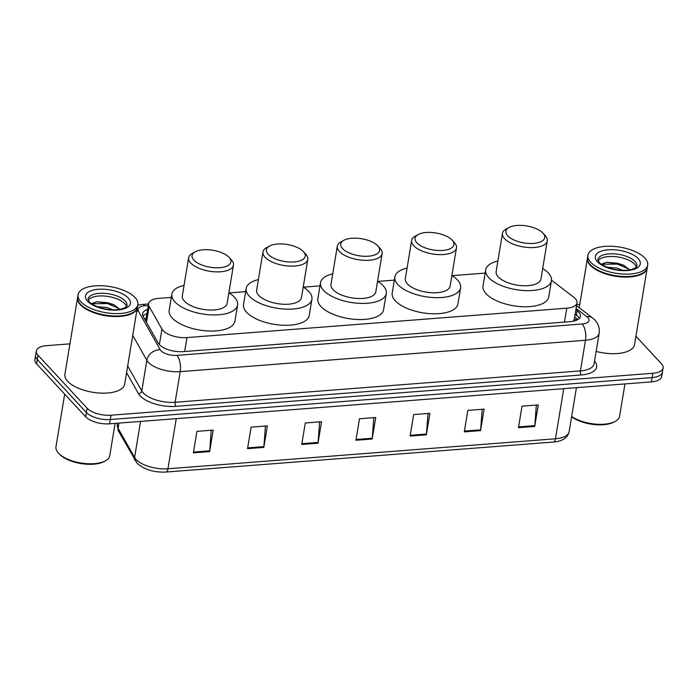 <?xml version="1.0" encoding="UTF-8"?>
<svg xmlns="http://www.w3.org/2000/svg" width="698" height="698" viewBox="0 0 698 698"><rect width="100%" height="100%" fill="white"/><g stroke="black" fill="none" stroke-linecap="round" stroke-linejoin="round"><path stroke-width="1.05" d="M171.324 297.392L158.812 298.36A18.174 7.94 9.4 0 0 148.552 303.674A18.174 7.94 9.4 0 0 149.145 306.439L161.953 329.107A18.174 7.94 9.4 0 0 163.035 330.564A18.174 7.94 9.4 0 0 186.968 337.588L566.767 308.184A18.174 7.94 9.4 0 0 577.019 302.871A18.174 7.94 9.4 0 0 573.773 297.226L551.481 280.186M573.137 321.263A6.055 2.644 9.4 0 0 573.137 321.211L574.28 319.414L577.019 302.871M485.145 273.093L452.086 275.658M394.335 280.125L377.749 281.407M319.998 285.883L303.412 287.166M245.661 291.633L229.075 292.924M147.601 309.406A18.174 7.94 9.4 0 0 142.619 313.734A18.174 7.94 9.4 0 0 143.203 316.508L158.254 343.146A18.174 7.94 9.4 0 0 159.345 344.603A18.174 7.94 9.4 0 0 183.269 351.618L570.126 321.665A18.174 7.94 9.4 0 0 580.387 316.36A18.174 7.94 9.4 0 0 577.133 310.715L575.885 309.755M635.922 336.209L661.425 363.737A18.174 7.94 -170.6 0 1 663.1 367.959A18.174 7.94 -170.6 0 1 652.848 373.273L111.017 415.223A18.174 7.94 -170.6 0 1 87.093 408.199L37.997 355.212A18.174 7.94 -170.6 0 1 36.322 350.989A18.174 7.94 -170.6 0 1 46.583 345.676L69.94 343.87M576.731 304.633L579.794 304.389M663.1 367.959L661.678 376.562A18.174 7.94 -170.6 0 1 651.417 381.876L109.595 423.817A18.174 7.94 -170.6 0 1 85.671 416.802L36.575 363.815L37.282 359.514A18.174 7.94 -170.6 0 1 35.615 355.291A18.174 7.94 -170.6 0 0 37.282 359.514L86.378 412.501L37.282 359.514L37.997 355.212M109.595 423.817L110.301 419.524A18.174 7.94 -170.6 0 1 86.378 412.501A18.174 7.94 -170.6 0 0 110.301 419.524L652.133 377.574L110.301 419.524L111.017 415.223M662.385 372.261A18.174 7.94 -170.6 0 1 652.133 377.574A18.174 7.94 -170.6 0 0 662.385 372.261M575.169 314.056L576.417 315.016A18.174 7.94 -170.6 0 1 579.34 318.393M142.95 316.002A18.174 7.94 -170.6 0 1 146.894 313.707M536.361 405.067L534.816 425.64A4.842 2.138 85.6 0 1 534.72 426.426L538.28 404.919L522.025 406.175L518.466 427.682L534.72 426.426M482.178 409.264L480.634 429.837A4.842 2.138 85.6 0 1 480.538 430.614L484.098 409.115L467.843 410.372L464.283 431.879L480.538 430.614M427.996 413.46L426.452 434.034A4.842 2.138 85.6 0 1 426.356 434.81L429.916 413.312L413.661 414.568L410.101 436.067L426.356 434.81M211.258 430.238L209.723 450.812A4.842 2.138 85.6 0 1 209.627 451.589L213.187 430.09L196.932 431.347L193.372 452.854L209.627 451.589M265.441 426.042L263.905 446.615A4.842 2.138 85.6 0 1 263.809 447.392L267.369 425.893L251.114 427.15L247.554 448.657L263.809 447.392M319.623 421.845L318.087 442.419A4.842 2.138 85.6 0 1 317.991 443.204L321.551 421.697L305.296 422.962L301.737 444.46L317.991 443.204M373.805 417.657L372.27 438.222A4.842 2.138 85.6 0 1 372.174 439.007L375.733 417.5L359.479 418.765L355.919 440.264L372.174 439.007M36.575 363.815A18.174 7.94 -170.6 0 1 34.9 359.592L36.322 350.989M115.091 423.398L109.752 455.698A27.257 11.91 -170.6 0 1 105.424 460.837L104.238 461.483A26.044 11.377 -170.6 0 1 80.898 463.551A26.044 11.377 -170.6 0 1 59.382 454.119A26.044 11.377 -170.6 0 1 59.313 454.049A26.044 11.377 -170.6 0 1 59.251 453.979M105.424 460.837A27.257 11.91 -170.6 0 1 80.994 463.001A27.257 11.91 -170.6 0 1 58.475 453.133A27.257 11.91 -170.6 0 1 58.405 453.054A27.257 11.91 -170.6 0 1 55.971 446.79L64.678 394.152M137.384 307.286A30.284 13.227 -170.6 0 1 137.34 307.556A30.284 13.227 -170.6 0 1 112.954 316.491A30.284 13.227 -170.6 0 1 80.375 304.703A30.284 13.227 -170.6 0 1 77.583 297.662A30.284 13.227 -170.6 0 1 77.635 297.392M137.34 307.556L124.663 384.153A30.284 13.227 -170.6 0 1 100.276 393.087A30.284 13.227 -170.6 0 1 67.689 381.309A30.284 13.227 -170.6 0 1 64.905 374.268L77.583 297.662M132.472 312.817A29.979 13.096 -170.6 0 1 132.332 312.896A29.979 13.096 -170.6 0 1 105.459 315.278A29.979 13.096 -170.6 0 1 80.689 304.415A29.979 13.096 -170.6 0 1 80.61 304.337A29.979 13.096 -170.6 0 1 80.532 304.249M137.829 304.598L137.427 307.015A30.284 13.227 -170.6 0 1 132.62 312.73A30.284 13.227 -170.6 0 1 105.485 315.138A30.284 13.227 -170.6 0 1 80.462 304.171A30.284 13.227 -170.6 0 1 80.383 304.084A30.284 13.227 -170.6 0 1 77.67 297.121L78.071 294.704A30.284 13.227 -170.6 0 1 102.458 285.77A30.284 13.227 -170.6 0 1 135.046 297.557A30.284 13.227 -170.6 0 1 137.829 304.598A30.284 13.227 -170.6 0 1 113.442 313.533A30.284 13.227 -170.6 0 1 80.863 301.754A30.284 13.227 -170.6 0 1 78.071 294.704M88.218 300.219A19.753 8.629 -170.6 0 1 105.363 296.109A19.753 8.629 -170.6 0 1 124.733 303.656A19.753 8.629 -170.6 0 1 126.451 306.553M103.374 308.577L106.48 309.188M97.258 306.692L106.803 307.486L112.945 309.799M119.184 308.76L113.591 304.555L97.013 301.702L91.464 303.665M91.56 303.735L107.492 303.569L118.992 308.507M96.464 301.78L107.632 302.714L114.271 304.895M229.092 257.37A19.684 8.603 -170.6 0 1 229.145 257.431A19.684 8.603 -170.6 0 1 219.748 267.709A19.684 8.603 -170.6 0 1 193.878 260.101A19.684 8.603 -170.6 0 1 195.187 251.804A19.684 8.603 -170.6 0 1 212.829 250.242A19.684 8.603 -170.6 0 1 229.092 257.37M231.361 259.848A22.711 9.92 -170.6 0 1 231.422 259.918A22.711 9.92 -170.6 0 1 233.455 265.135A22.711 9.92 -170.6 0 1 215.159 271.836A22.711 9.92 -170.6 0 1 190.72 262.998A22.711 9.92 -170.6 0 1 188.635 257.71A22.711 9.92 -170.6 0 1 192.238 253.426L195.187 251.804M188.635 257.71L182.318 295.882A22.711 9.92 9.4 0 0 184.403 301.161A22.711 9.92 9.4 0 0 208.842 309.999A22.711 9.92 9.4 0 0 227.129 303.298L233.455 265.135M228.874 292.794A33.312 14.553 -170.6 0 1 234.528 297.287A33.312 14.553 -170.6 0 1 237.59 305.035A33.312 14.553 -170.6 0 1 210.761 314.859A33.312 14.553 -170.6 0 1 174.928 301.894A33.312 14.553 -170.6 0 1 171.856 294.146A33.312 14.553 -170.6 0 1 184.054 285.377M237.59 305.035L234.921 321.159A33.312 14.553 -170.6 0 1 208.091 330.983A33.312 14.553 -170.6 0 1 172.258 318.026A33.312 14.553 -170.6 0 1 169.186 310.278L171.856 294.146M303.438 251.62A19.684 8.603 -170.6 0 1 303.482 251.673A19.684 8.603 -170.6 0 1 294.085 261.951A19.684 8.603 -170.6 0 1 268.215 254.342A19.684 8.603 -170.6 0 1 269.533 246.054A19.684 8.603 -170.6 0 1 287.175 244.483A19.684 8.603 -170.6 0 1 303.438 251.62M305.698 254.098A22.711 9.92 -170.6 0 1 305.759 254.159A22.711 9.92 -170.6 0 1 307.792 259.377A22.711 9.92 -170.6 0 1 289.496 266.078A22.711 9.92 -170.6 0 1 265.066 257.239A22.711 9.92 -170.6 0 1 262.971 251.961A22.711 9.92 -170.6 0 1 266.575 247.677L269.533 246.054M262.971 251.961L256.655 290.124A22.711 9.92 9.4 0 0 258.74 295.411A22.711 9.92 9.4 0 0 283.179 304.241A22.711 9.92 9.4 0 0 301.475 297.54L307.792 259.377M303.211 287.044A33.312 14.553 -170.6 0 1 308.865 291.528A33.312 14.553 -170.6 0 1 311.927 299.276A33.312 14.553 -170.6 0 1 285.107 309.101A33.312 14.553 -170.6 0 1 249.265 296.144A33.312 14.553 -170.6 0 1 246.193 288.396A33.312 14.553 -170.6 0 1 258.391 279.619M311.927 299.276L309.258 315.4A33.312 14.553 -170.6 0 1 282.437 325.224A33.312 14.553 -170.6 0 1 246.595 312.268A33.312 14.553 -170.6 0 1 243.523 304.52L246.193 288.396M377.775 245.862A19.684 8.603 -170.6 0 1 377.827 245.914A19.684 8.603 -170.6 0 1 368.422 256.201A19.684 8.603 -170.6 0 1 342.552 248.593A19.684 8.603 -170.6 0 1 343.87 240.295A19.684 8.603 -170.6 0 1 361.512 238.733A19.684 8.603 -170.6 0 1 377.775 245.862M380.035 248.34A22.711 9.92 -170.6 0 1 380.096 248.401A22.711 9.92 -170.6 0 1 382.129 253.618A22.711 9.92 -170.6 0 1 363.841 260.319A22.711 9.92 -170.6 0 1 339.403 251.489A22.711 9.92 -170.6 0 1 337.309 246.202A22.711 9.92 -170.6 0 1 340.921 241.918L343.87 240.295M337.309 246.202L330.992 284.365A22.711 9.92 9.4 0 0 333.086 289.653A22.711 9.92 9.4 0 0 357.524 298.491A22.711 9.92 9.4 0 0 375.812 291.79L382.129 253.618M377.548 281.285A33.312 14.553 -170.6 0 1 383.202 285.77A33.312 14.553 -170.6 0 1 386.264 293.518A33.312 14.553 -170.6 0 1 359.444 303.342A33.312 14.553 -170.6 0 1 323.602 290.385A33.312 14.553 -170.6 0 1 320.53 282.638A33.312 14.553 -170.6 0 1 332.728 273.869M386.264 293.518L383.595 309.65A33.312 14.553 -170.6 0 1 356.774 319.475A33.312 14.553 -170.6 0 1 320.932 306.509A33.312 14.553 -170.6 0 1 317.86 298.761L320.53 282.638M452.112 240.103A19.684 8.603 -170.6 0 1 452.164 240.164A19.684 8.603 -170.6 0 1 442.759 250.442A19.684 8.603 -170.6 0 1 416.889 242.834A19.684 8.603 -170.6 0 1 418.207 234.537A19.684 8.603 -170.6 0 1 435.849 232.975A19.684 8.603 -170.6 0 1 452.112 240.103M454.381 242.581A22.711 9.92 -170.6 0 1 454.433 242.651A22.711 9.92 -170.6 0 1 456.466 247.869A22.711 9.92 -170.6 0 1 438.178 254.569A22.711 9.92 -170.6 0 1 413.74 245.731A22.711 9.92 -170.6 0 1 411.646 240.444A22.711 9.92 -170.6 0 1 415.258 236.16L418.207 234.537M411.646 240.444L405.329 278.615A22.711 9.92 9.4 0 0 407.423 283.894A22.711 9.92 9.4 0 0 431.861 292.732A22.711 9.92 9.4 0 0 450.149 286.032L456.466 247.869M451.885 275.536A33.312 14.553 -170.6 0 1 457.539 280.02A33.312 14.553 -170.6 0 1 460.61 287.768A33.312 14.553 -170.6 0 1 433.781 297.592A33.312 14.553 -170.6 0 1 397.939 284.627A33.312 14.553 -170.6 0 1 394.876 276.879A33.312 14.553 -170.6 0 1 407.065 268.111M460.61 287.768L457.94 303.892A33.312 14.553 -170.6 0 1 431.111 313.716A33.312 14.553 -170.6 0 1 395.269 300.759A33.312 14.553 -170.6 0 1 392.206 293.012L394.876 276.879M542.922 233.08A19.684 8.603 -170.6 0 1 542.974 233.132A19.684 8.603 -170.6 0 1 533.569 243.41A19.684 8.603 -170.6 0 1 507.708 235.802A19.684 8.603 -170.6 0 1 509.017 227.513A19.684 8.603 -170.6 0 1 526.658 225.943A19.684 8.603 -170.6 0 1 542.922 233.08M545.19 235.558A22.711 9.92 -170.6 0 1 545.243 235.619A22.711 9.92 -170.6 0 1 547.276 240.836A22.711 9.92 -170.6 0 1 528.988 247.537A22.711 9.92 -170.6 0 1 504.549 238.699A22.711 9.92 -170.6 0 1 502.455 233.42A22.711 9.92 -170.6 0 1 506.067 229.127L509.017 227.513M502.455 233.42L496.138 271.583A22.711 9.92 9.4 0 0 498.232 276.862A22.711 9.92 9.4 0 0 522.671 285.7A22.711 9.92 9.4 0 0 540.959 278.999L547.276 240.836M542.695 268.503A33.312 14.553 -170.6 0 1 548.349 272.988A33.312 14.553 -170.6 0 1 551.42 280.736A33.312 14.553 -170.6 0 1 524.591 290.56A33.312 14.553 -170.6 0 1 488.748 277.603A33.312 14.553 -170.6 0 1 485.686 269.856A33.312 14.553 -170.6 0 1 497.883 261.078M551.42 280.736L548.75 296.859A33.312 14.553 -170.6 0 1 521.921 306.684A33.312 14.553 -170.6 0 1 486.078 293.727A33.312 14.553 -170.6 0 1 483.016 285.979L485.686 269.856M624.954 383.917L619.606 416.217A27.257 11.91 -170.6 0 1 615.278 421.365L614.1 422.011A26.044 11.377 -170.6 0 1 571.61 416.758M615.278 421.365A27.257 11.91 -170.6 0 1 571.662 416.479M647.238 267.814A30.284 13.227 -170.6 0 1 647.203 268.084A30.284 13.227 -170.6 0 1 622.817 277.01A30.284 13.227 -170.6 0 1 590.229 265.231A30.284 13.227 -170.6 0 1 587.446 258.19A30.284 13.227 -170.6 0 1 587.498 257.92M647.203 268.084L634.517 344.681A30.284 13.227 -170.6 0 1 596.144 351.426M642.335 273.337A29.979 13.096 -170.6 0 1 642.186 273.424A29.979 13.096 -170.6 0 1 615.322 275.806A29.979 13.096 -170.6 0 1 590.543 264.943A29.979 13.096 -170.6 0 1 590.473 264.856A29.979 13.096 -170.6 0 1 590.395 264.778M647.692 265.127L647.29 267.543A30.284 13.227 -170.6 0 1 642.483 273.258A30.284 13.227 -170.6 0 1 615.339 275.666A30.284 13.227 -170.6 0 1 590.316 264.699A30.284 13.227 -170.6 0 1 590.246 264.612A30.284 13.227 -170.6 0 1 587.533 257.649L587.934 255.232A30.284 13.227 -170.6 0 1 612.321 246.298A30.284 13.227 -170.6 0 1 644.9 258.086A30.284 13.227 -170.6 0 1 647.692 265.127A30.284 13.227 -170.6 0 1 623.305 274.061A30.284 13.227 -170.6 0 1 590.717 262.274A30.284 13.227 -170.6 0 1 587.934 255.232M598.073 260.747A19.753 8.629 -170.6 0 1 615.217 256.637A19.753 8.629 -170.6 0 1 634.587 264.184A19.753 8.629 -170.6 0 1 636.314 267.072M613.237 269.096L616.343 269.716M607.12 267.221L616.657 268.015L622.808 270.327M629.038 269.28L623.445 265.083L606.876 262.23L601.327 264.193M601.414 264.254L617.355 264.097L628.846 269.035M606.326 262.308L617.494 263.242L624.125 265.423M159.38 344.638L161.953 329.107M577.42 319.824A18.174 12.634 127.4 0 0 574.28 319.414M146.109 318.454A18.174 15.417 150.5 0 0 144.547 318.881M184.656 351.513L186.968 337.588M146.51 322.354L149.145 306.439M564.464 322.11L566.767 308.184M148.246 305.532L144.861 305.794A12.11 5.287 9.4 0 0 138.413 311.177L160.191 349.715A12.11 5.287 9.4 0 0 160.915 350.684A12.11 5.287 9.4 0 0 176.864 355.369L582.158 323.994A12.11 5.287 9.4 0 0 587.873 317.634A12.11 5.287 9.4 0 0 586.826 316.683L576.094 308.481M582.158 323.994A12.11 5.348 -94.4 0 1 585.491 340.258L180.206 371.641A24.229 10.583 -170.6 0 1 148.299 362.279A24.229 10.583 -170.6 0 1 146.85 360.334L141.781 390.976A24.229 10.583 9.4 0 0 143.23 392.922A24.229 10.583 9.4 0 0 175.128 402.275L580.413 370.9A24.229 10.583 9.4 0 0 594.094 363.824L599.163 333.182A24.229 10.583 -170.6 0 1 585.491 340.258L580.413 370.9A3.028 1.335 85.6 0 0 581.251 374.966L175.966 406.349A3.028 1.335 85.6 0 1 175.128 402.275L180.206 371.641A12.11 5.348 -94.4 0 0 176.864 355.369M599.163 333.182C599.809 328.217 598.422 323.872 594.984 320.146L592.401 317.817A12.11 8.42 127.4 0 0 586.826 316.683M175.966 406.349A27.257 11.91 -170.6 0 1 140.071 395.818A27.257 11.91 -170.6 0 1 138.448 393.628L126.574 372.619M594.539 361.128A27.257 11.91 -170.6 0 1 581.251 374.966M87.093 408.199L85.671 416.802M652.848 373.273L651.417 381.876M160.191 349.715A12.11 10.278 150.5 0 0 146.85 360.334L132.742 335.363M127.664 366.005L141.781 390.976A3.028 2.574 -29.5 0 1 138.448 393.628M144.861 305.794A12.11 5.348 -94.4 0 0 142.139 304.468L137.742 305.139M138.413 311.177A12.11 10.278 150.5 0 0 136.729 311.273M575.135 314.301L578.171 316.622M576.417 315.016L577.133 310.715M118.922 423.101L118.075 428.232L134.601 457.469A24.229 10.583 9.4 0 0 136.049 459.415A24.229 10.583 9.4 0 0 167.948 468.777A6.055 2.679 85.6 0 1 165.862 472.057C153.787 472.537 144.172 469.553 137.026 463.114L118.581 431.277L117.29 424.532A24.229 10.583 9.4 0 0 118.075 428.232A6.055 5.139 150.5 0 0 118.581 431.277M135.107 460.514A6.055 5.139 150.5 0 1 134.601 457.469L140.568 421.426M176.245 418.66L167.948 468.777L555.468 438.772A24.229 10.583 9.4 0 0 569.14 431.687C567.561 437.899 562.309 441.345 553.374 442.052A6.055 2.679 -94.4 0 0 555.468 438.772L563.766 388.655M372.27 438.222L356.05 439.478M318.087 442.419L301.868 443.675M263.905 446.615L247.685 447.872M209.723 450.812L193.503 452.068M426.452 434.034L410.232 435.29M480.634 429.837L464.414 431.094M534.816 425.64L518.597 426.897M125.178 300.969A19.753 8.629 -170.6 0 1 126.992 305.567C125.998 306.221 128.729 306.387 121.688 308.926C116.296 310.025 111.165 310.095 106.288 309.153C99.561 308.507 89.667 303.351 89.353 301.859L88.027 299.119A19.753 8.629 -170.6 0 1 103.923 293.291A19.753 8.629 -170.6 0 1 125.178 300.969M128.327 298.072A22.781 9.947 -170.6 0 1 117.569 310.034A22.781 9.947 -170.6 0 1 87.582 301.231A22.781 9.947 -170.6 0 1 98.339 289.277A22.781 9.947 -170.6 0 1 128.327 298.072M635.032 261.497A19.753 8.629 -170.6 0 1 636.855 266.095C635.852 266.749 638.583 266.915 631.55 269.454C626.158 270.545 621.028 270.623 616.151 269.681C609.415 269.027 599.53 263.879 599.216 262.387L597.881 259.639A19.753 8.629 -170.6 0 1 613.786 253.819A19.753 8.629 -170.6 0 1 635.032 261.497M638.19 258.6A22.781 9.947 -170.6 0 1 627.432 270.554A22.781 9.947 -170.6 0 1 597.436 261.759A22.781 9.947 -170.6 0 1 608.194 249.797A22.781 9.947 -170.6 0 1 638.19 258.6M578.005 319.483L574.69 316.953M145.725 320.775L148.552 303.674M148.508 303.97L142.139 304.468M592.401 317.817L576.557 305.698M553.374 442.052L165.862 472.057M569.14 431.687L576.426 387.678M117.29 424.532L117.508 423.206M59.313 454.049L58.405 453.054M229.145 257.431L231.422 259.918M303.482 251.673L305.759 254.159M377.827 245.914L380.096 248.401M452.164 240.164L454.433 242.651M542.974 233.132L545.243 235.619M587.446 258.19L579.235 307.748"/></g></svg>
